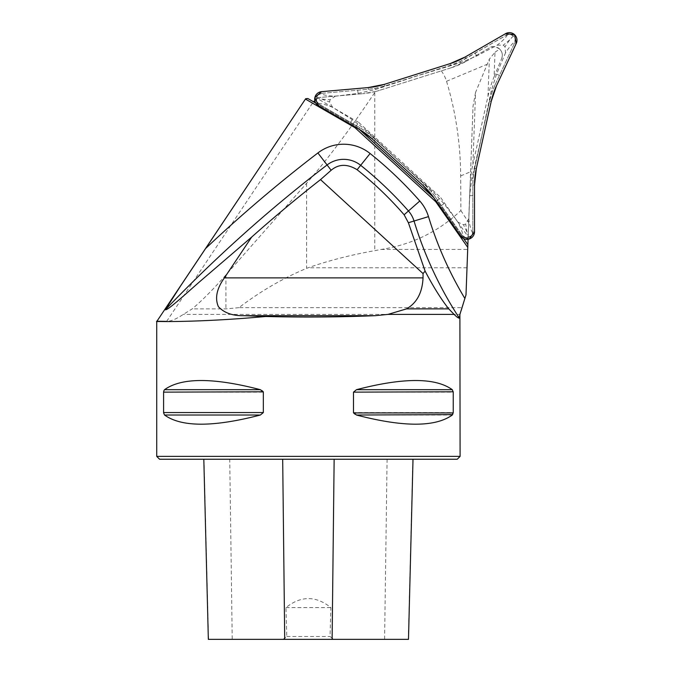 <?xml version="1.0" encoding="UTF-8"?>
<svg xmlns="http://www.w3.org/2000/svg" width="673" height="673" viewBox="0 0 673 673"><rect width="100%" height="100%" fill="white"/><g stroke="black" fill="none" stroke-linecap="round" stroke-linejoin="round"><path stroke-width="0.5" stroke-dasharray="3.37 2.52" d="M321.744 93.354L318.228 94.927L316.512 97.947L316.79 101.404L319.313 104.323A5.889 5.889 0 0 1 321.744 93.354L368.274 89.282A77.53 77.53 0 0 0 384.83 85.993L450.548 65.264A77.53 77.53 0 0 0 466.002 58.467L506.441 35.114A5.889 5.889 0 0 1 514.727 42.71L515.123 38.866L513.373 35.879L510.235 34.39L507.501 34.643L460.038 61.571L450.548 65.264L384.83 85.993L374.928 88.407L368.274 89.282L321.744 93.354L321.601 91.663M472.244 234.297L472.816 231.781A5.889 5.889 0 0 1 462.099 235.155L465.22 237.418L468.694 237.401L472.244 234.297M494.992 85.034A77.53 77.53 0 0 0 489.565 101.017L492.417 91.242L494.992 85.034L514.727 42.71L494.992 85.034L496.523 85.749M319.313 104.323L359.761 127.677L319.313 104.323L318.464 105.787M373.372 137.654A77.53 77.53 0 0 0 359.761 127.677L365.431 131.277L373.372 137.654L424.175 184.209L373.372 137.654L372.228 138.907M435.305 196.903A77.53 77.53 0 0 0 424.175 184.209L431.225 191.569L435.305 196.903L462.099 235.155L435.305 196.903L433.925 197.87M472.816 231.781L472.816 185.075L472.816 231.781L474.507 231.781M474.65 168.292A77.53 77.53 0 0 0 472.816 185.075L473.102 178.362L474.65 168.292L489.565 101.017L474.65 168.292L476.307 168.662M507.501 34.643C506.357 37.15 502.916 40.649 497.17 45.15L476.72 55.994L460.391 62.749L417.706 75.696L375.315 89.568L358.07 93.396L335.095 96.247C327.81 95.86 322.981 94.969 320.609 93.564M497.17 45.15L503.295 45.15L505.011 46.715L505.541 52.822C509.528 46.706 512.717 42.971 515.114 41.617M472.698 232.934C471.1 230.688 469.788 225.951 468.761 218.733L469.603 195.599L471.908 178.084L482.036 134.642L491.214 90.99L496.523 74.139L505.541 52.822M468.761 218.733L465.699 224.033L463.487 224.732L457.926 222.149C461.241 228.652 462.881 233.287 462.847 236.038M318.371 103.65C321.114 103.381 325.875 104.609 332.639 107.335L352.257 119.634L366.263 130.385L398.828 160.881L432.041 190.652L443.978 203.675L457.926 222.149M332.639 107.335L329.577 102.035L330.081 99.764L335.095 96.247M513.373 35.879L509.697 39.884L505.011 46.715M509.697 39.884L503.295 45.15M468.694 237.401L467.054 232.21L463.487 224.732M467.054 232.21L465.699 224.033M316.512 97.947L321.82 99.124L330.081 99.764M321.82 99.124L329.577 102.035M451.6 67.637L379.362 90.409L451.6 67.637L467.087 60.814A77.732 77.732 0 0 1 451.6 67.637M475.567 92.386L473.035 106.183L470.04 186.606A98.645 77.732 92.1 0 1 472.883 164.389L475.567 92.386L489.364 59.089L487.975 96.315L472.883 164.389M468.072 239.277L470.04 186.606M441.311 70.875A42.466 37.924 157.3 0 1 446.536 81.282A410.867 366.878 157.3 0 1 460.677 175.905L460.879 210.54C438.417 231.697 411.851 244.661 381.187 249.439L374.777 250.65C350.49 255 328.273 260.712 308.141 267.77L306.577 268.35C282.761 278.336 260.215 291.443 238.94 307.662L462.292 307.662L466.002 294.892L473.035 106.183M495.017 52.233L499.652 49.053C495.227 46.277 491.854 45.882 489.523 47.867L467.087 60.814L489.523 47.867A8.53 8.53 0 0 1 501.671 58.517L494.1 76.798L495.017 52.233L489.364 59.089M487.975 96.315A98.645 77.732 92.1 0 1 494.1 76.798M499.652 49.053C502.268 51.787 502.95 54.95 501.671 58.517M317.664 97.652L362.764 93.707L317.664 97.652L317.151 98.426L358.759 122.444L355.941 126.288L307.83 98.519L305.693 98.704M375.408 91.545L362.764 93.707A77.732 77.732 0 0 0 379.362 90.409A77.732 77.732 0 0 1 375.408 91.545L374.777 92.487C350.145 129.241 327.415 159.509 306.577 183.3L225.926 274.937C213.274 289.297 202.035 300.612 192.226 308.882L183.3 314.384C176.486 318.968 170.934 321.307 166.635 321.391L313.483 101.699M314.888 101.009L317.151 98.426M460.879 210.54L468.694 222.561M238.94 307.662L225.926 308.882L192.226 308.882M156.733 456.387L460.096 456.387M164.17 390.079L163.934 390.5M163.859 390.668L163.69 391.232M163.589 392.14L163.589 412.557L263.336 412.557L263.336 392.14L163.589 392.14M163.69 413.474L164.549 415.022C181.533 427.237 213.476 427.237 260.367 415.022L263.336 412.557M263.017 391.215L262.478 390.668M262.251 390.5L260.367 389.684C213.476 377.469 181.533 377.469 164.549 389.684L260.367 389.684M453.139 391.232L452.281 389.684C435.296 377.469 403.363 377.469 356.463 389.684L353.493 392.14L353.493 412.557L453.24 412.557L453.24 392.14L353.493 392.14M353.813 413.483L354.351 414.038M354.587 414.206L356.463 415.022C403.363 427.237 435.296 427.237 452.281 415.022L356.463 415.022M452.971 414.03L453.139 413.474M283.013 639.35L286.799 636.507L285.958 607.593C300.932 595.605 315.906 595.605 330.872 607.593L330.031 636.507L333.816 639.35L208.344 639.35M229.737 459.23L413.012 459.23L203.818 459.23L229.737 459.23L232.227 639.35M408.486 639.35L333.816 639.35M159.577 459.23L457.253 459.23M285.958 607.593L330.872 607.593M286.799 636.507L330.031 636.507M315.73 103.078L355.941 126.288L359.281 129.351M433.673 197.526L355.941 126.288L355.361 127.088M467.878 244.652L437.021 200.588L440.605 197.441L468.164 236.803M463.655 238.621L437.021 200.588L436.281 201.235M491.214 101.387L489.565 101.017M474.507 185.075L472.816 185.075M460.711 236.13L462.099 235.155M423.031 185.454L424.175 184.209M358.911 129.14L359.761 127.677M368.123 87.591L368.274 89.282M384.317 84.369L384.83 85.993M450.035 63.649L450.548 65.264M465.152 57.003L466.002 58.467M505.6 33.65L506.441 35.114M516.267 43.425L514.727 42.71M441.404 205.602L443.978 203.675M431.225 191.569L432.041 190.652M366.263 130.385L365.431 131.277M352.257 119.634L350.566 122.36M357.691 90.207L358.07 93.396M374.928 88.407L375.315 89.568M460.391 62.749L460.038 61.571M476.72 55.994L475.197 53.159M471.908 178.084L473.102 178.362M469.603 195.599L472.816 195.7M499.475 75.41L496.523 74.139M492.417 91.242L491.214 90.99M381.187 249.439L467.693 249.439M374.777 92.487L374.777 250.65M467.012 267.77L308.141 267.77M462.292 307.662L460.096 314.384L183.3 314.384M387.093 459.23L384.603 639.35M412.827 459.23L408.309 639.35M204.003 459.23L208.529 639.35M260.367 415.022L164.549 415.022M452.281 389.684L356.463 389.684M306.577 183.3L306.577 268.35M225.926 274.937L225.926 308.882M460.677 175.905L470.595 171.758M446.536 81.282L487.067 64.33M358.759 122.444L440.605 197.441"/><path stroke-width="1.01" d="M491.214 101.387L476.307 168.662A75.839 75.839 0 0 0 474.507 185.075L474.507 231.781A7.588 7.588 0 0 1 460.711 236.13L433.925 197.87A75.839 75.839 0 0 0 423.031 185.454L372.228 138.907A75.839 75.839 0 0 0 358.911 129.14L318.464 105.787A7.588 7.588 0 0 1 321.601 91.663L368.123 87.591A75.839 75.839 0 0 0 384.317 84.369L450.035 63.649A75.839 75.839 0 0 0 465.152 57.003L505.6 33.65A7.588 7.588 0 0 1 516.267 43.425L496.523 85.749A75.839 75.839 0 0 0 491.214 101.387M156.893 321.551L166.635 321.391C134.129 320.676 183.393 324.075 265.625 316.495L243.66 315.671C232.58 315.906 224.159 312.903 218.389 306.669C214.721 298.223 216.723 288.624 224.387 277.89L251.668 237.073L200.722 280.809C185.74 293.849 167.501 310.741 165.339 309.748L180.583 285.958L305.441 99.066L354.949 127.651L435.751 201.698L467.769 247.42L468.072 239.277M467.769 247.42L466.002 294.883L459.895 314.384L460.096 456.387L156.733 456.387L156.733 321.551M313.223 101.631L314.888 101.009M406.509 308.882L388.035 314.384L454.115 314.384L448.773 308.882L406.509 308.882C416.831 302.976 422.341 292.646 423.039 277.89L423.039 273.575L320.516 179.624L331.158 170.261L327.086 164.952A1420.779 1420.779 0 0 0 165.339 309.748M315.73 103.078L307.83 98.519L305.693 98.704M265.625 316.495C303.38 317.412 339.958 317.143 375.357 315.671L388.035 314.384M454.115 314.384C456.681 316.983 458.431 318.228 459.373 318.144L459.895 314.384M163.606 391.779L164.17 390.079M260.367 389.684L164.549 389.684C181.533 377.469 213.476 377.469 260.367 389.684L263.336 392.14L263.336 412.557L260.367 415.022C213.476 427.237 181.533 427.237 164.549 415.022L163.606 412.928M263.336 412.557L163.589 412.557L163.589 392.14L263.286 391.779M452.281 389.684L453.24 392.14L453.24 412.557L452.281 415.022C435.296 427.237 403.363 427.237 356.463 415.022L353.493 412.557L353.493 392.14L356.463 389.684C403.363 377.469 435.296 377.469 452.281 389.684L356.463 389.684M453.223 412.928L353.544 412.928M356.463 415.022L452.66 414.618M353.493 392.14L453.223 391.779M460.096 456.387L457.253 459.23L159.577 459.23L156.733 456.387M203.818 459.23L208.344 639.35L408.486 639.35L413.012 459.23M448.773 308.882C441.32 299.527 433.429 286.942 425.109 271.11L423.039 273.575M251.668 237.073A1413.191 1413.191 0 0 1 320.516 179.624M357.119 169.731C374.205 183.3 389.869 198.308 404.137 214.771L408.452 210.977A377.982 377.982 0 0 0 360.661 165.306L357.119 169.731C347.31 163.732 338.654 163.909 331.158 170.261M459.373 318.144A380.405 380.405 0 0 1 414.038 221.022L408.385 222.738L404.137 214.771M408.385 222.738L425.109 271.11M359.281 129.351L433.673 197.526M436.281 201.235L435.751 201.698M354.949 127.651L355.361 127.088M463.655 238.621L467.878 244.652M423.031 185.454L372.228 138.907L358.911 129.14L318.464 105.787L314.855 97.577L321.601 91.663L368.123 87.591L384.317 84.369L450.035 63.649L465.152 57.003L505.6 33.65L514.517 34.626L516.267 43.425L496.523 85.749L491.214 101.387L476.307 168.662L474.507 185.075L474.507 231.781L469.199 239.016L460.711 236.13L433.925 197.87L423.031 185.454M334.144 459.23L332.117 639.35M282.685 459.23L284.713 639.35M164.549 415.022L260.367 415.022M205.475 248.631A1435.888 1435.888 0 0 1 317.892 152.956A42.34 42.34 0 0 1 370.108 153.511A393.099 393.099 0 0 1 419.801 201.008L408.452 210.977A27.231 27.231 0 0 1 414.038 221.022L428.491 216.622A365.296 365.296 0 0 0 464.715 298.206M419.801 201.008A42.34 42.34 0 0 1 428.491 216.622M370.108 153.511L360.661 165.306A27.231 27.231 0 0 0 327.086 164.952L317.892 152.956M375.357 315.671L243.66 315.671M224.387 277.89L423.039 277.89M156.775 321.475L305.534 98.931"/></g></svg>
